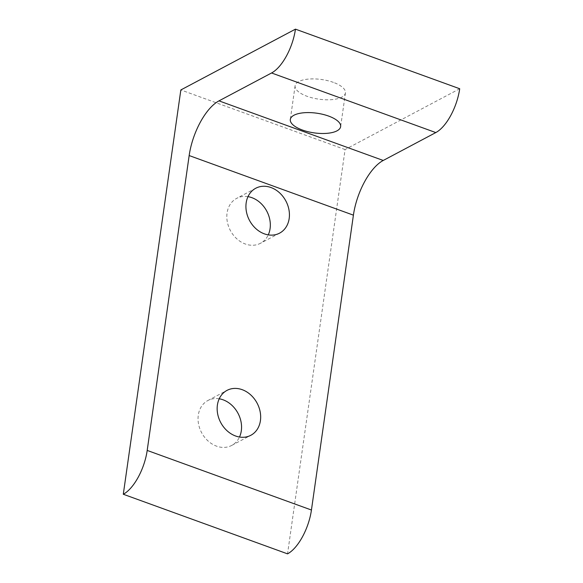<?xml version="1.0" encoding="UTF-8"?>
<svg xmlns="http://www.w3.org/2000/svg" width="583" height="583" viewBox="0 0 583 583"><rect width="100%" height="100%" fill="white"/><g stroke="black" fill="none" stroke-linecap="round" stroke-linejoin="round"><path stroke-width="0.44" stroke-dasharray="2.92 2.19" d="M333.403 82.385A25.419 9.926 -171.9 0 0 295.107 85.767A25.419 9.926 -171.9 0 0 307.139 96.319A25.419 9.926 -171.9 0 0 345.435 92.93A25.419 9.926 -171.9 0 0 333.403 82.385M247.986 196.646A25.419 20.616 62.1 0 0 236.662 198.373A25.419 20.616 62.1 0 0 227.064 213.021A25.419 20.616 62.1 0 0 236.8 238.797A25.419 20.616 62.1 0 0 260.484 243.279A25.419 20.616 62.1 0 0 268.267 234.876M219.215 398.794A25.419 20.616 62.1 0 0 207.891 400.521A25.419 20.616 62.1 0 0 198.293 415.169A25.419 20.616 62.1 0 0 208.029 440.945A25.419 20.616 62.1 0 0 231.713 445.427A25.419 20.616 62.1 0 0 239.496 437.024M459.703 88.747L345.085 149.554L287.543 553.85M345.085 149.554L180.839 89.95M295.107 85.767L290.312 119.464M255.769 188.243L236.662 198.373M207.891 400.521L226.998 390.391M231.713 445.427L250.821 435.297M279.585 233.149L260.484 243.279M345.435 92.93L340.64 126.62"/><path stroke-width="0.87" d="M302.344 130.009A25.419 9.926 8.1 0 1 290.312 119.464A25.419 9.926 8.1 0 1 328.608 116.075A25.419 9.926 8.1 0 1 340.64 126.62A25.419 9.926 8.1 0 1 302.344 130.009M268.267 234.876A25.419 20.616 62.1 0 0 270.082 228.631A25.419 20.616 62.1 0 0 247.986 196.646M246.172 202.891A25.419 20.616 -117.9 0 1 255.769 188.243A25.419 20.616 -117.9 0 1 279.454 192.718A25.419 20.616 -117.9 0 1 289.183 218.494A25.419 20.616 -117.9 0 1 279.585 233.149A25.419 20.616 -117.9 0 1 255.901 228.667A25.419 20.616 -117.9 0 1 246.172 202.891M217.401 405.039A25.419 20.616 -117.9 0 1 226.998 390.391A25.419 20.616 -117.9 0 1 250.683 394.873A25.419 20.616 -117.9 0 1 260.419 420.649A25.419 20.616 -117.9 0 1 250.821 435.297A25.419 20.616 -117.9 0 1 227.13 430.815A25.419 20.616 -117.9 0 1 217.401 405.039M239.496 437.024A25.419 20.616 62.1 0 0 241.311 430.779A25.419 20.616 62.1 0 0 219.215 398.794M147.193 450.426A36.969 16.098 109.9 0 1 123.297 494.253L180.839 89.95L295.457 29.15A36.969 16.098 109.9 0 1 271.561 72.977L218.989 100.866A46.137 20.084 -70.1 0 0 189.162 155.559L147.193 450.426L311.439 510.023L353.407 215.156A46.137 20.084 109.9 0 1 383.235 160.463L435.807 132.574A36.969 16.098 -70.1 0 0 459.703 88.747L295.457 29.15M311.439 510.023A36.969 16.098 -70.1 0 1 287.543 553.85L123.297 494.253M353.407 215.156L189.162 155.559M435.807 132.574L271.561 72.977M383.235 160.463L218.989 100.866"/></g></svg>
